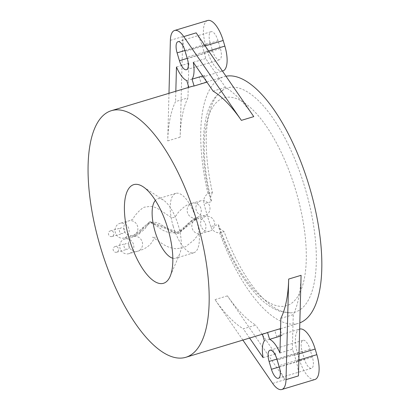 <?xml version="1.0" encoding="UTF-8"?>
<svg xmlns="http://www.w3.org/2000/svg" width="410" height="410" viewBox="0 0 410 410"><rect width="100%" height="100%" fill="white"/><g stroke="black" fill="none" stroke-linecap="round" stroke-linejoin="round"><path stroke-width="0.31" stroke-dasharray="2.05 1.54" d="M116.676 252.222A2.926 2.701 -105.6 0 1 113.247 250.167A2.926 2.701 -105.6 0 1 115.056 246.594A2.926 2.701 -105.6 0 1 118.434 248.665A2.926 2.701 -105.6 0 1 116.676 252.222M127.602 249.172A2.926 2.701 -105.6 0 1 124.174 247.117A2.926 2.701 -105.6 0 1 125.983 243.55A2.926 2.701 -105.6 0 1 129.36 245.616A2.926 2.701 -105.6 0 1 127.602 249.172M111.992 236.514A2.926 2.701 -105.6 0 1 108.568 234.458A2.926 2.701 -105.6 0 1 110.372 230.886A2.926 2.701 -105.6 0 1 113.749 232.952A2.926 2.701 -105.6 0 1 111.992 236.514M122.918 233.464A2.926 2.701 -105.6 0 1 119.494 231.409A2.926 2.701 -105.6 0 1 121.298 227.837A2.926 2.701 -105.6 0 1 124.676 229.907A2.926 2.701 -105.6 0 1 122.918 233.464M205.118 215.399A7.611 7.016 -105.6 0 1 204.985 215.434A7.611 7.016 -105.6 0 1 196.2 210.058A7.611 7.016 -105.6 0 1 200.767 200.813A7.611 7.016 -105.6 0 1 200.895 200.772A7.611 7.016 -105.6 0 1 209.679 206.148A7.611 7.016 -105.6 0 1 205.118 215.399M124.261 237.954A7.611 7.016 -105.6 0 1 124.127 237.99A7.611 7.016 -105.6 0 1 115.343 232.613A7.611 7.016 -105.6 0 1 119.91 223.363A7.611 7.016 -105.6 0 1 120.038 223.327A7.611 7.016 -105.6 0 1 128.822 228.703A7.611 7.016 -105.6 0 1 124.261 237.954M209.797 231.107A7.611 7.016 -105.6 0 1 209.669 231.143A7.611 7.016 -105.6 0 1 200.885 225.766A7.611 7.016 -105.6 0 1 205.451 216.521A7.611 7.016 -105.6 0 1 205.579 216.48A7.611 7.016 -105.6 0 1 214.363 221.856A7.611 7.016 -105.6 0 1 209.797 231.107M128.94 253.662A7.611 7.016 -105.6 0 1 128.812 253.698A7.611 7.016 -105.6 0 1 120.027 248.322A7.611 7.016 -105.6 0 1 124.594 239.076A7.611 7.016 -105.6 0 1 124.722 239.035A7.611 7.016 -105.6 0 1 133.506 244.411A7.611 7.016 -105.6 0 1 128.94 253.662M172.825 258.249A31.032 12.023 -106.8 0 0 175.664 258.233A31.032 12.023 -106.8 0 0 179.672 254.026A31.032 12.023 -106.8 0 0 178.288 225.295A31.032 12.023 -106.8 0 0 163.416 200.111A31.032 12.023 -106.8 0 0 157.748 198.819A31.032 12.023 -106.8 0 0 155.375 200.377M173.21 226.305A31.032 12.023 73.2 0 1 175.834 193.366A31.032 12.023 73.2 0 1 196.375 219.842A31.032 12.023 73.2 0 1 193.751 252.78A31.032 12.023 73.2 0 1 173.21 226.305M280.85 318.38L293.252 314.644A128.801 49.902 73.2 0 0 301.083 275.32M265.383 333.304A128.801 49.902 73.2 0 1 262.318 333.965L274.72 330.224A128.801 49.902 73.2 0 0 277.785 329.563L280.004 328.897M279.968 328.764A128.801 49.902 73.2 0 1 277.785 329.563M242.874 340.09L215.03 299.607A128.801 49.902 -106.8 0 0 243.304 328.856L255.707 325.115A128.801 49.902 -106.8 0 1 227.432 295.866L285.037 379.634A23.416 9.071 73.2 0 1 278.692 365.776L277.022 360.164A23.416 9.071 73.2 0 1 275.525 353.927L262.723 335.318M210.817 226.612A128.801 49.902 73.2 0 1 207.204 215.235A128.801 49.902 73.2 0 1 203.995 203.734L211.601 201.612A108.537 42.051 73.2 0 1 250.546 107.707A108.537 42.051 73.2 0 1 303.077 283.92A108.537 42.051 73.2 0 1 218.422 224.495L210.817 226.612C212.503 230.722 215.45 232.813 219.663 232.89A128.801 49.902 -106.8 0 0 298.454 323.331A128.801 49.902 -106.8 0 0 299.828 322.86M264.358 340.792L276.755 337.051A23.416 9.071 73.2 0 1 279 335.308A23.416 9.071 73.2 0 1 282.003 335.59L280.527 330.634M276.755 337.051L274.72 330.224M262.031 334.314L255.707 325.115M279.938 352.979L292.335 349.238A23.416 9.071 73.2 0 1 294.503 355.291L296.174 360.902A23.416 9.071 73.2 0 1 298.429 375.898M292.335 349.238L293.252 314.644M202.683 75.973L204.446 75.44A23.416 9.071 73.2 0 1 202.207 77.188A23.416 9.071 73.2 0 1 199.204 76.906L201.238 83.732A128.801 49.902 -106.8 0 1 203.421 82.928L206.409 82.026M204.446 75.44L206.081 80.913M206.486 82.266A128.801 49.902 -106.8 0 0 203.421 82.928M196.164 32.861A23.416 9.071 73.2 0 1 202.514 46.714L204.185 52.326A23.416 9.071 73.2 0 1 205.682 58.563L225.5 87.376A128.801 49.902 -106.8 0 1 253.775 116.624M176.464 66.994L188.866 63.253A23.416 9.071 73.2 0 1 186.704 57.2L185.028 51.593A23.416 9.071 73.2 0 1 182.773 36.593L180.123 137.171A128.801 49.902 73.2 0 1 187.954 97.852L188.231 87.509M188.866 63.253L188.277 85.598M225.992 76.224A128.801 49.902 -106.8 0 0 224.091 76.696A128.801 49.902 -106.8 0 0 207.952 193.617C204.477 196.006 203.16 199.378 203.995 203.734M213.097 91.117L225.5 87.376M191.019 86.669A128.801 49.902 -106.8 0 0 188.836 87.474L201.238 83.732M168.976 93.316L167.721 140.912A128.801 49.902 73.2 0 1 175.552 101.588L187.954 97.852M207.952 193.617L212.385 192.382A117.091 45.366 73.2 0 1 223.383 89.723A117.091 45.366 73.2 0 1 304.707 186.919A117.091 45.366 73.2 0 1 290.664 312.866A117.091 45.366 73.2 0 1 224.096 231.655L219.663 232.89M212.513 50.753A10.537 4.085 -106.8 0 0 219.493 59.742A10.537 4.085 -106.8 0 0 220.38 48.554L218.043 40.703A10.537 4.085 -106.8 0 0 211.063 31.708A10.537 4.085 -106.8 0 0 210.171 42.896L212.513 50.753L187.262 58.363M207.68 20.5A23.416 9.071 -106.8 0 0 205.702 45.361L207.373 50.968A23.416 9.071 -106.8 0 0 222.876 70.956M193.279 62.305L205.682 58.563M186.801 80.642L199.204 76.906M175.828 91.251L175.552 101.588M280.384 336.077L282.003 335.59M279 335.308L299.664 329.076A23.416 9.071 -106.8 0 0 297.691 353.933L299.361 359.544A23.416 9.071 -106.8 0 0 314.865 379.527M263.123 357.669L275.525 353.927M249.628 338.055L243.304 328.856M302.165 351.472L304.507 359.324A10.537 4.085 -106.8 0 0 311.482 368.318A10.537 4.085 -106.8 0 0 312.374 357.13L310.032 349.279A10.537 4.085 -106.8 0 0 303.057 340.285A10.537 4.085 -106.8 0 0 302.165 351.472L276.909 359.088M224.096 231.655L218.884 227.909L218.422 224.495M212.385 192.382L210.104 198.45L211.601 201.612M196.375 217.838A7.611 7.016 -105.6 0 1 196.246 217.874A7.611 7.016 -105.6 0 1 187.462 212.498A7.611 7.016 -105.6 0 1 192.023 203.247A7.611 7.016 -105.6 0 1 192.157 203.211A7.611 7.016 -105.6 0 1 200.936 208.587A7.611 7.016 -105.6 0 1 196.375 217.838L177.566 232.198L150.106 221.625L133.757 235.294L132.999 235.514A7.611 7.016 -105.6 0 1 132.871 235.55A7.611 7.016 -105.6 0 1 124.086 230.174A7.611 7.016 -105.6 0 1 128.653 220.928A7.611 7.016 -105.6 0 1 128.781 220.887A7.611 7.016 -105.6 0 1 137.565 226.264A7.611 7.016 -105.6 0 1 132.999 235.514M196.708 218.96A7.611 7.016 -105.6 0 1 196.836 218.919A7.611 7.016 -105.6 0 1 205.62 224.296A7.611 7.016 -105.6 0 1 201.059 233.546A7.611 7.016 -105.6 0 1 200.926 233.582A7.611 7.016 -105.6 0 1 192.147 228.206A7.611 7.016 -105.6 0 1 196.708 218.96L177.909 233.321L150.455 222.743L134.198 236.385L133.332 236.637A7.611 7.016 -105.6 0 1 133.465 236.596A7.611 7.016 -105.6 0 1 142.244 241.972A7.611 7.016 -105.6 0 1 137.683 251.222A7.611 7.016 -105.6 0 1 137.555 251.258A7.611 7.016 -105.6 0 1 128.771 245.887A7.611 7.016 -105.6 0 1 133.332 236.637M215.03 299.607L227.432 295.866M167.721 140.912L180.123 137.171M187.308 58.527L220.38 48.554M184.92 50.512L210.171 42.896M184.966 50.676L218.043 40.703M207.373 50.968L186.704 57.2M208.634 50.983L204.185 52.326M205.149 45.92L202.514 46.714M205.702 45.361L185.028 51.593M170.37 40.334L182.773 36.593M299.008 353.933L294.503 355.291M297.691 353.933L277.022 360.164M272.64 383.376L285.037 379.634M299.361 359.544L278.692 365.776M298.849 360.093L296.174 360.902M279.251 366.94L304.507 359.324M276.96 359.247L310.032 349.279M279.302 367.104L312.374 357.13M116.624 252.237L127.556 249.188M115.056 246.594L125.983 243.55M111.945 236.524L122.872 233.48M110.372 230.886L121.298 227.837M204.985 215.434L195.852 217.987C193.689 218.392 191.711 219.893 189.927 222.497L184.095 228.903L177.566 232.198L171.892 232.947C167.854 232.542 164.292 231.276 161.217 229.144C154.36 224.316 150.501 221.82 149.635 221.661L150.127 221.62C149.573 221.702 148.748 222.589 147.651 224.285C146.232 228.857 141.604 232.526 133.757 235.294L124.127 237.99M200.895 200.772L191.455 203.416C185.822 204.001 177.228 212.903 176.561 214.968C175.511 216.521 174.352 217.397 173.092 217.597L172.323 217.741C173.051 218.781 167.613 215.101 159.618 209.648C153.704 206.502 151.849 205.81 145.545 207.096C143.039 206.24 133.906 215.696 133.05 219.16L129.314 220.734L120.038 223.327M205.579 216.48L196.277 219.083C191.526 220.201 187.165 223.517 183.188 229.026C180.918 231.906 179.16 233.341 177.909 233.321L175.265 233.31C172.989 232.562 169.863 230.702 165.886 227.719L160.284 224.07C156.502 222.194 153.227 221.754 150.455 222.743C146.047 223.45 140.743 230.271 140.312 232.05C140.374 233.541 138.334 234.986 134.198 236.385L124.722 239.035M209.669 231.143L200.669 233.659L198.102 234.843L193.792 240.178L185.791 246.569L182.353 247.932L175.782 248.737C171.206 248.24 167.039 246.779 163.288 244.345C156.784 240.188 152.489 236.719 152.592 237.272L155.231 237.195C155.246 236.703 154.683 237.513 153.535 239.624C150.747 244.724 147.077 248.291 138.657 250.94L128.812 253.698M163.416 200.111L143.157 186.801M175.834 193.366L157.748 198.819M280.573 328.723L298.454 323.331M206.773 81.918L224.091 76.696M186.417 69.715L219.493 59.742M177.991 41.682L211.063 31.708M202.207 77.188L222.451 71.079M269.985 350.258L303.057 340.285M278.41 378.292L311.482 368.318M193.751 252.78L175.664 258.233M179.672 254.026L170.15 276.319M223.383 89.723L215.511 96.734C211.36 102.039 208.311 108.67 206.348 116.63C201.218 138.805 202.468 166.081 210.104 198.45M290.664 312.866L280.23 311.38C273.839 309.248 267.627 305.409 261.6 299.864C244.724 283.869 230.487 259.884 218.884 227.909"/><path stroke-width="0.61" d="M129.391 239.348A51.522 19.962 73.2 0 1 143.157 186.801A51.522 19.962 73.2 0 1 167.854 228.616A51.522 19.962 73.2 0 1 170.15 276.319A51.522 19.962 73.2 0 1 129.391 239.348M155.375 200.377A31.032 12.023 -106.8 0 0 155.123 231.758A31.032 12.023 -106.8 0 0 172.825 258.249M242.874 340.09L272.64 383.376A23.416 9.071 73.2 0 0 281.793 389.5A23.416 9.071 73.2 0 0 286.026 379.639L288.681 279.061A128.801 49.902 73.2 0 1 280.85 318.38L279.938 352.979A23.416 9.071 -106.8 0 0 269.601 339.326L280.384 336.077M269.601 339.326L267.566 332.5A128.801 49.902 73.2 0 1 265.383 333.304L185.802 357.3A128.801 49.902 -106.8 0 0 196.697 220.57A128.801 49.902 -106.8 0 0 111.438 110.664A128.801 49.902 -106.8 0 0 100.542 247.394A128.801 49.902 -106.8 0 0 185.802 357.3M267.566 332.5L279.968 328.764L280.527 330.634M299.828 322.86A128.801 49.902 -106.8 0 0 309.35 186.601A128.801 49.902 -106.8 0 0 225.992 76.224M262.723 335.318L262.031 334.314M286.026 379.639L298.429 375.898L301.083 275.32L288.681 279.061M206.081 80.913L206.486 82.266L194.084 86.008A128.801 49.902 -106.8 0 0 191.019 86.669L111.438 110.664M241.372 120.366L183.762 36.598L196.164 32.861L253.775 116.624L241.372 120.366A128.801 49.902 -106.8 0 0 213.097 91.117L193.279 62.305A23.416 9.071 73.2 0 1 192.044 79.181L202.683 75.973M188.277 85.598L188.231 87.509M179.442 60.721A10.537 4.085 -106.8 0 0 186.417 69.715A10.537 4.085 -106.8 0 0 187.308 58.527L184.966 50.676A10.537 4.085 -106.8 0 0 177.991 41.682A10.537 4.085 -106.8 0 0 177.099 52.869L179.442 60.721L187.262 58.363M222.451 71.079L222.876 70.956A23.416 9.071 -106.8 0 0 224.854 46.094L223.183 40.482A23.416 9.071 -106.8 0 0 207.68 20.5L174.609 30.473A23.416 9.071 -106.8 0 0 170.37 40.334L168.976 93.316M188.8 87.34L186.801 80.642A23.416 9.071 73.2 0 1 176.464 66.994L175.828 91.251M192.044 79.181L194.084 86.008M183.762 36.598A23.416 9.071 -106.8 0 0 174.609 30.473M249.628 338.055L263.123 357.669A23.416 9.071 -106.8 0 1 264.358 340.792L262.39 334.206M281.793 389.5L314.865 379.527A23.416 9.071 -106.8 0 0 316.848 354.67L315.172 349.059A23.416 9.071 -106.8 0 0 299.669 329.076L299.669 329.076M271.435 369.297L269.093 361.446A10.537 4.085 73.2 0 1 269.985 350.258A10.537 4.085 73.2 0 1 276.96 359.247L279.302 367.104A10.537 4.085 73.2 0 1 278.41 378.292A10.537 4.085 73.2 0 1 271.435 369.297L279.251 366.94M177.099 52.869L184.92 50.512M224.854 46.094L208.634 50.983M223.183 40.482L205.149 45.92M315.172 349.059L299.008 353.933M316.848 354.67L298.849 360.093M269.093 361.446L276.909 359.088M280.004 328.897L280.573 328.723M206.409 82.026L206.773 81.918"/></g></svg>
